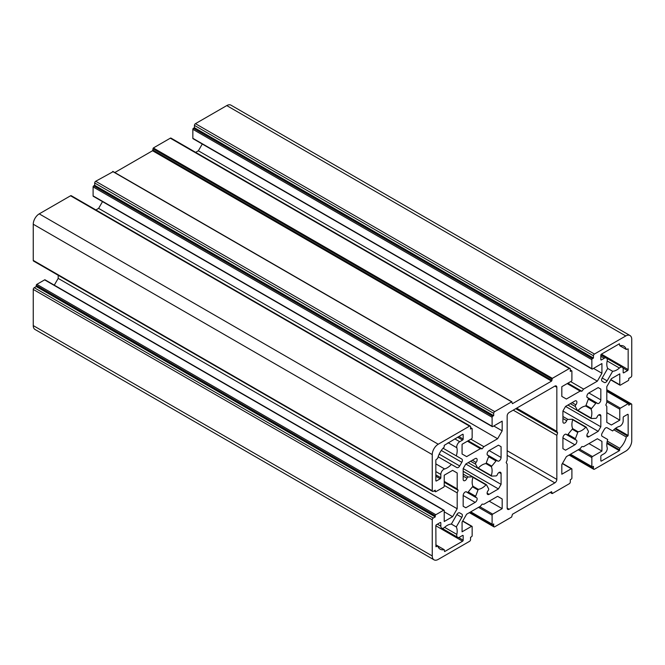<?xml version="1.0" encoding="UTF-8"?>
<svg xmlns="http://www.w3.org/2000/svg" width="665" height="665" viewBox="0 0 665 665"><rect width="100%" height="100%" fill="white"/><g stroke="black" fill="none" stroke-linecap="round" stroke-linejoin="round"><path stroke-width="1" d="M507.162 508.093A2.818 1.629 120 0 0 507.744 509.382A2.818 1.629 120 0 0 509.157 509.249L554.843 482.865A2.818 1.629 120 0 0 556.838 479.415L556.838 435.334L557.636 432.882L556.838 431.344L556.838 387.271A2.818 1.629 120 0 0 556.256 385.974A2.818 1.629 120 0 0 554.843 386.116L509.157 412.491A2.818 1.629 120 0 0 507.162 415.949L507.162 460.022L506.165 462.599L507.162 464.012L507.162 508.093L509.157 509.249M513.214 410.147L556.838 435.334M515.741 408.692L557.636 432.882M516.672 408.152L556.838 431.344M475.65 464.17A1.413 0.815 -60 0 1 476.082 462.416A2.818 1.629 120 0 0 476.556 458.484A2.818 1.629 120 0 0 475.143 458.626L465.808 464.012L463.173 468.576L463.173 479.357A2.818 1.629 120 0 0 463.754 480.645A2.818 1.629 120 0 0 466.93 478.268A1.413 0.815 -60 0 1 468.226 477.013L472.732 476.838L472.931 477.32A14.106 8.146 120 0 0 472.931 486.248L468.226 491.975A1.413 0.815 -60 0 1 467.104 492.399A1.413 0.815 -60 0 1 466.93 492.225A2.818 1.629 120 0 0 466.581 491.884A2.818 1.629 120 0 0 464.403 492.64A2.818 1.629 120 0 0 463.173 495.483L463.173 506.256L465.808 507.777L475.143 502.391A2.818 1.629 120 0 0 476.988 499.905A2.818 1.629 120 0 0 476.556 497.644A2.818 1.629 120 0 0 476.082 497.511A1.413 0.815 -60 0 1 475.841 497.445A1.413 0.815 -60 0 1 475.65 496.265L478.26 489.324A14.106 8.146 120 0 0 485.99 484.86L486.506 484.793L488.6 488.775A1.413 0.815 -60 0 1 488.168 490.537A2.818 1.629 120 0 0 487.694 494.469A2.818 1.629 120 0 0 489.108 494.328L498.442 488.941L501.077 484.369L501.077 473.596A2.818 1.629 120 0 0 500.496 472.308A2.818 1.629 120 0 0 497.32 474.677A1.413 0.815 -60 0 1 496.024 475.932L491.518 476.107L491.319 475.633A14.106 8.146 120 0 0 491.319 466.705L496.024 460.97A1.413 0.815 -60 0 1 497.146 460.554A1.413 0.815 -60 0 1 497.32 460.72A2.818 1.629 120 0 0 497.669 461.069A2.818 1.629 120 0 0 499.847 460.313A2.818 1.629 120 0 0 501.077 457.47L501.077 446.697L498.442 445.176L489.108 450.562A2.818 1.629 120 0 0 487.262 453.048A2.818 1.629 120 0 0 487.694 455.309A2.818 1.629 120 0 0 488.168 455.442A1.413 0.815 -60 0 1 488.409 455.5A1.413 0.815 -60 0 1 488.6 456.689L485.99 463.621A14.106 8.146 120 0 0 478.26 468.085L477.744 468.16L475.65 464.17L470.587 461.252M598.192 387.579L588.857 392.973A2.818 1.629 120 0 0 587.012 395.459A2.818 1.629 120 0 0 587.444 397.72A2.818 1.629 120 0 0 587.918 397.845A1.413 0.815 -60 0 1 588.159 397.911A1.413 0.815 -60 0 1 588.35 399.1L585.74 406.032A14.106 8.146 120 0 0 578.01 410.496L577.494 410.563L575.4 406.581A1.413 0.815 -60 0 1 575.832 404.827A2.818 1.629 120 0 0 576.306 400.895A2.818 1.629 120 0 0 574.893 401.028L565.558 406.423L600.827 426.78L600.827 416.007A2.818 1.629 120 0 0 600.246 414.711A2.818 1.629 120 0 0 597.07 417.088A1.413 0.815 -60 0 1 595.774 418.343L591.268 418.518L591.069 418.036A14.106 8.146 120 0 0 591.069 409.116L595.774 403.381A1.413 0.815 -60 0 1 596.896 402.957A1.413 0.815 -60 0 1 597.07 403.131A2.818 1.629 120 0 0 597.419 403.472A2.818 1.629 120 0 0 599.597 402.716A2.818 1.629 120 0 0 600.827 399.881L600.827 389.108L598.192 387.579L600.827 389.108M565.558 406.423L562.923 410.987L562.923 421.768A2.818 1.629 120 0 0 563.504 423.056A2.818 1.629 120 0 0 566.68 420.679A1.413 0.815 -60 0 1 567.976 419.424L572.482 419.249L572.681 419.731A14.106 8.146 120 0 0 572.681 428.659L567.976 434.386A1.413 0.815 -60 0 1 566.854 434.81A1.413 0.815 -60 0 1 566.68 434.636A2.818 1.629 120 0 0 566.331 434.295A2.818 1.629 120 0 0 564.153 435.051A2.818 1.629 120 0 0 562.923 437.886L562.923 448.667L565.558 450.188L574.893 444.802A2.818 1.629 120 0 0 576.738 442.316A2.818 1.629 120 0 0 576.306 440.055A2.818 1.629 120 0 0 575.832 439.922A1.413 0.815 -60 0 1 575.591 439.856A1.413 0.815 -60 0 1 575.4 438.667L578.01 431.735A14.106 8.146 120 0 0 585.74 427.271L586.256 427.204L588.35 431.186A1.413 0.815 -60 0 1 587.918 432.94A2.818 1.629 120 0 0 587.444 436.88A2.818 1.629 120 0 0 588.857 436.739L598.192 431.352L600.827 426.78M451.352 524.078A14.106 8.146 120 0 0 444.602 527.337A4.231 2.444 -60 0 1 441.701 528.118A4.231 2.444 -60 0 1 440.829 526.181L440.829 522.889A0.848 0.49 120 0 0 440.23 522.549L436.44 524.735A0.848 0.49 120 0 0 435.841 525.774L435.957 546.763L437.695 545.899L444.22 549.664L444.619 551.576L462.574 541.21A0.848 0.49 120 0 0 463.173 540.171L463.173 535.79A0.848 0.49 120 0 0 462.574 535.45L459.731 537.087A4.231 2.444 -60 0 1 457.611 537.303A4.231 2.444 -60 0 1 456.838 534.402A14.106 8.146 120 0 0 456.29 526.929L461.809 517.362A2.818 1.629 120 0 0 461.809 514.103L459.698 512.881A2.818 1.629 120 0 0 456.872 514.511L451.352 524.078L456.29 526.929M435.841 544.826L437.695 545.899A14.106 8.146 120 0 0 440.155 549.165A14.106 8.146 120 0 0 444.22 549.664M626.305 437.005L628.159 435.475L628.159 414.736A0.848 0.49 120 0 0 627.561 414.395L623.77 416.581A0.848 0.49 120 0 0 623.172 417.62L623.172 420.903A4.231 2.444 -60 0 1 619.398 426.415A14.106 8.146 120 0 0 612.648 430.953L607.128 427.761A2.818 1.629 120 0 0 604.302 429.39L602.191 433.056A2.818 1.629 120 0 0 602.191 436.315L607.71 439.507A14.106 8.146 120 0 0 607.162 447.612A4.231 2.444 -60 0 1 604.269 453.638L601.426 455.284A0.848 0.49 120 0 0 600.827 456.323L600.827 460.695A0.848 0.49 120 0 0 601.426 461.045L619.381 450.679L619.78 448.301A14.106 8.146 120 0 0 626.305 437.005L613.795 429.781M623.77 372.816L627.561 370.621A0.848 0.49 120 0 0 628.159 369.59L628.159 348.859L626.305 349.466A14.106 8.146 120 0 0 623.845 346.199A14.106 8.146 120 0 0 619.78 345.7L619.381 343.788L601.426 354.154A0.848 0.49 120 0 0 600.827 355.193L600.827 359.566A0.848 0.49 120 0 0 601.426 359.915L604.269 358.269A4.231 2.444 -60 0 1 606.389 358.061A4.231 2.444 -60 0 1 607.162 360.962A14.106 8.146 120 0 0 607.71 368.435L612.648 371.286A14.106 8.146 120 0 0 619.398 368.028A4.231 2.444 -60 0 1 622.299 367.246A4.231 2.444 -60 0 1 623.172 369.183L623.172 372.466A0.848 0.49 120 0 0 623.77 372.816L623.172 372.466M619.78 345.7L626.305 349.466M444.22 445.375L444.22 447.055A14.106 8.146 120 0 0 437.695 458.36L435.841 459.889L435.841 480.62A0.848 0.49 120 0 0 436.44 480.97L440.23 478.775A0.848 0.49 120 0 0 440.829 477.744L440.829 474.461A4.231 2.444 -60 0 1 444.602 468.941A14.106 8.146 120 0 0 451.352 464.411L456.872 467.595A2.818 1.629 120 0 0 459.698 465.965L461.809 462.3A2.818 1.629 120 0 0 461.809 459.05L456.29 455.858A14.106 8.146 120 0 0 456.838 447.745A4.231 2.444 -60 0 1 459.731 441.718L462.574 440.08A0.848 0.49 120 0 0 463.173 439.041L463.173 434.661A0.848 0.49 120 0 0 462.574 434.32L444.22 445.375M438.135 456.78L451.352 464.411M601.925 451.078L601.925 441.377L597.361 438.742L583.604 446.681L581.875 446.531L580.146 448.675L566.389 456.622L561.825 464.527L561.825 474.228L571.302 468.758A0.848 0.49 -60 0 1 571.9 469.108L571.9 478.085A0.848 0.49 -60 0 1 571.302 479.124L570.304 479.698L570.304 482.009A1.413 0.815 -60 0 1 569.307 483.729L552.349 493.521L551.551 491.676L512.449 514.253L511.651 517.021L494.694 526.813A1.413 0.815 -60 0 1 493.987 526.88A1.413 0.815 -60 0 1 493.696 526.231L493.696 523.929L492.699 524.51A0.848 0.49 -60 0 1 492.1 524.161L492.1 515.176A0.848 0.49 -60 0 1 492.699 514.136L502.175 508.667L502.175 498.966L497.611 496.331L483.854 504.269L482.125 504.12L480.396 506.264L466.639 514.211L462.075 522.116L462.075 531.817L471.551 526.348A0.848 0.49 -60 0 1 472.15 526.697L472.15 535.682A0.848 0.49 -60 0 1 471.551 536.713L470.554 537.295L470.554 539.598A1.413 0.815 -60 0 1 469.557 541.327L438.235 559.406A8.462 4.888 -60 0 1 434.004 559.822A8.462 4.888 -60 0 1 432.25 555.948L432.25 519.781A1.413 0.815 -60 0 1 433.248 518.052L435.243 516.905L435.243 515.749A0.848 0.49 -60 0 1 435.841 514.718L443.621 510.221A0.848 0.49 -60 0 1 444.22 510.57L444.22 521.51L452.624 516.663L457.188 508.758L457.188 492.865L458.185 490.296L457.188 488.875L457.188 472.99L452.624 470.355L444.22 475.209L444.22 486.148A0.848 0.49 -60 0 1 443.621 487.187L435.841 491.676A0.848 0.49 -60 0 1 435.243 491.335L435.243 490.18L433.248 491.335A1.413 0.815 -60 0 1 432.541 491.402A1.413 0.815 -60 0 1 432.25 490.753L432.25 454.594A8.462 4.888 -60 0 1 438.235 444.22L469.557 426.14A1.413 0.815 -60 0 1 470.263 426.074A1.413 0.815 -60 0 1 470.554 426.714L470.554 429.016L471.551 428.443A0.848 0.49 -60 0 1 472.15 428.792L472.15 437.778A0.848 0.49 -60 0 1 471.551 438.809L462.075 444.278L462.075 453.987L466.639 456.622L480.396 448.675L482.125 448.833L483.854 446.681L497.611 438.742L502.175 430.837L502.175 421.128L492.699 426.598A0.848 0.49 -60 0 1 492.1 426.257L492.1 417.271A0.848 0.49 -60 0 1 492.699 416.232L493.696 415.658L493.696 413.356A1.413 0.815 -60 0 1 494.694 411.627L511.651 401.835L512.449 403.68L551.551 381.103L552.349 378.343L569.307 368.551A1.413 0.815 -60 0 1 570.013 368.485A1.413 0.815 -60 0 1 570.304 369.125L570.304 371.427L571.302 370.854A0.848 0.49 -60 0 1 571.9 371.203L571.9 380.181A0.848 0.49 -60 0 1 571.302 381.22L561.825 386.689L561.825 396.398L566.389 399.033L580.146 391.087L581.875 391.244L583.604 389.091L597.361 381.153L601.925 373.248L601.925 363.539L592.449 369.009A0.848 0.49 -60 0 1 591.85 368.668L591.85 359.682A0.848 0.49 -60 0 1 592.449 358.643L593.446 358.069L593.446 355.767A1.413 0.815 -60 0 1 594.444 354.038L625.765 335.958A8.462 4.888 -60 0 1 629.996 335.534A8.462 4.888 -60 0 1 631.75 339.408L631.75 375.575A1.413 0.815 -60 0 1 630.752 377.304L628.758 378.46L628.758 379.607A0.848 0.49 -60 0 1 628.159 380.646L620.379 385.135A0.848 0.49 -60 0 1 619.78 384.794L619.78 373.846L611.376 378.701L606.812 386.606L606.812 402.491L605.815 405.06L606.812 406.481L606.812 422.366L611.376 425.002L619.78 420.155L619.78 409.208A0.848 0.49 -60 0 1 620.379 408.177L628.159 403.68A0.848 0.49 -60 0 1 628.758 404.029L628.758 405.176L630.752 404.029A1.413 0.815 -60 0 1 631.459 403.954A1.413 0.815 -60 0 1 631.75 404.603L631.75 440.77A8.462 4.888 -60 0 1 625.765 451.136L594.444 469.216A1.413 0.815 -60 0 1 593.737 469.29A1.413 0.815 -60 0 1 593.446 468.642L593.446 466.34L592.449 466.913A0.848 0.49 -60 0 1 591.85 466.572L591.85 457.587A0.848 0.49 -60 0 1 592.449 456.547L601.925 451.078L588.957 443.588M601.925 441.377L597.361 438.742M502.175 508.667L489.207 501.186M502.175 498.966L497.611 496.331M434.004 559.822L35.004 329.466A8.462 4.888 -60 0 1 33.25 325.592L33.25 289.425A1.413 0.815 -60 0 1 34.248 287.696L36.242 286.54L36.242 285.393A0.848 0.49 -60 0 1 36.841 284.354L44.622 279.865A0.848 0.49 -60 0 1 45.045 279.824L444.045 510.18M435.243 516.905L36.242 286.54M452.624 516.663L444.22 511.809M457.188 508.758L58.188 278.394L58.188 275.268M54.281 285.152L58.188 278.394M457.188 492.865L444.22 485.383M458.185 490.296L444.22 482.233M457.188 488.875L444.22 481.394M457.188 472.99L452.624 470.355M432.541 491.402L33.541 261.046A1.413 0.815 -60 0 1 33.25 260.397L33.25 224.23A8.462 4.888 -60 0 1 39.235 213.864L70.556 195.784A1.413 0.815 -60 0 1 71.263 195.71L470.263 426.074M498.442 445.176L501.077 446.697M465.808 464.012L501.077 484.369M463.173 468.576L498.442 488.941M562.923 410.987L598.192 431.352M461.809 514.103L459.698 512.881M607.27 441.078L619.78 448.301M607.71 368.435L602.191 378.003A2.818 1.629 120 0 0 602.191 381.261L604.302 382.483A2.818 1.629 120 0 0 607.128 380.854L612.648 371.286M443.073 448.227L456.29 455.858M480.396 448.675L467.429 441.194M482.125 448.833L468.16 440.77M483.854 446.681L470.887 439.199M497.611 438.742L98.611 208.378L102.518 201.62M95.91 209.941L98.611 208.378M502.175 430.837L493.771 425.982M492.275 426.647L93.275 196.283A0.848 0.49 -60 0 1 93.1 195.892L93.1 186.915A0.848 0.49 -60 0 1 93.699 185.876L94.696 185.302L94.696 182.991A1.413 0.815 -60 0 1 95.694 181.271L113.05 171.711M493.696 415.658L94.696 185.302M114.812 172.534L152.551 150.747L153.349 147.979L170.306 138.187A1.413 0.815 -60 0 1 171.013 138.12L570.013 368.485M580.146 391.087L567.179 383.597M581.875 391.244L567.91 383.181M583.604 389.091L570.637 381.602M597.361 381.153L198.361 150.789L202.268 144.031M195.66 152.352L198.361 150.789M601.925 373.248L593.521 368.393M592.025 369.05L193.025 138.694A0.848 0.49 -60 0 1 192.85 138.303L192.85 129.318A0.848 0.49 -60 0 1 193.448 128.287L194.446 127.705L194.446 125.402A1.413 0.815 -60 0 1 195.444 123.673L226.765 105.594A8.462 4.888 -60 0 1 230.996 105.178L629.996 335.534M593.446 358.069L194.446 127.705M619.78 420.155L606.812 412.666M507.162 455.342L554.843 482.865M507.162 450.737L556.838 479.415M554.843 386.116L556.838 387.271M472.325 460.246L476.082 462.416M463.173 476.098L466.93 478.268M463.173 474.095L468.226 477.013M463.173 471.327L472.732 476.838M466.107 491.751L466.93 492.225M463.173 495.483L475.143 502.391M468.226 491.975L475.65 496.265M472.732 486.955L477.744 489.856M472.931 486.248L478.26 489.324M472.931 477.32L485.99 484.86M472.923 476.955L486.315 484.685M588.35 399.1L595.774 403.381M586.256 405.509L591.268 408.401M588.857 392.973L600.827 399.881M587.095 397.371L587.918 397.845M567.935 405.051L577.494 410.563M570.337 403.663L575.4 406.581M572.075 402.658L575.832 404.827M562.923 418.509L566.68 420.679M562.923 416.506L567.976 419.424M586.173 427.121L572.482 419.249M435.841 525.774L462.574 541.21M458.534 537.495L463.173 540.171M462.574 535.45L463.173 535.79M444.602 527.337L456.838 534.402M456.872 514.511L461.809 517.362M614.959 428.775L627.76 436.165M615.657 428.252L628.159 435.475M627.561 414.395L628.159 414.736M622.922 367.945L627.561 370.621M601.426 354.154L628.159 369.59M600.827 359.566L601.426 359.915M435.841 480.62L436.44 480.97M435.841 476.248L440.23 478.775M435.841 474.86L440.829 477.744M435.841 471.576L440.829 474.461M435.841 463.879L444.602 468.941M593.446 468.642L569.506 454.818M591.85 466.572L570.504 454.245M591.85 457.587L578.284 449.756M592.449 456.547L579.481 449.066M571.302 468.758L562.366 463.596M551.95 493.289L550.354 492.374M493.696 526.231L469.756 512.416M492.1 524.161L470.754 511.834M492.1 515.176L478.534 507.345M492.699 514.136L479.731 506.655M471.551 526.348L462.616 521.185M432.25 555.948L33.25 325.592M432.25 519.781L33.25 289.425M433.248 518.052L34.248 287.696M435.243 515.749L36.242 285.393M435.841 514.718L36.841 284.354M443.621 510.221L44.622 279.865M435.243 491.335L434.245 490.753M33.25 260.397L432.25 490.753M432.25 454.594L33.25 224.23M468.185 462.64L477.744 468.16M487.345 454.96L488.168 455.442M489.108 450.562L501.077 457.47M488.6 456.689L496.024 460.97M486.506 463.098L491.518 465.99M485.99 463.621L491.319 466.705M478.26 468.085L491.319 475.633M477.936 468.268L491.327 475.999M499.082 472.441L501.077 473.596M487.113 493.181L489.108 494.328M585.74 406.032L591.069 409.116M578.01 410.496L591.069 418.036M577.686 410.679L591.077 418.41M598.832 414.852L600.827 416.007M586.863 435.583L588.857 436.739M572.673 419.366L586.064 427.096M572.681 419.731L585.74 427.271M572.681 428.659L578.01 431.735M572.482 429.366L577.494 432.267M567.976 434.386L575.4 438.667M562.923 437.894L574.893 444.802M565.857 434.162L566.68 434.636M440.23 522.549L440.829 522.889M437.387 524.186L440.829 526.181M606.979 442.599L619.78 449.981M606.879 443.455L619.381 450.679M600.827 460.695L601.426 461.045M604.269 358.269L600.827 356.282M607.162 360.962L619.398 368.028M602.191 378.003L607.128 380.854M459.698 465.965L439.183 454.129M462.574 434.32L463.173 434.661M458.784 436.506L463.173 439.041M457.587 437.196L462.574 440.08M454.744 438.842L459.731 441.718M448.077 442.69L456.838 447.745M441.294 450.463L461.809 462.3M438.235 444.22L39.235 213.864M469.557 426.14L70.556 195.784M471.551 428.443L470.554 427.869M492.1 426.257L93.1 195.892M492.1 417.271L93.1 186.915M492.699 416.232L93.699 185.876M493.696 413.356L94.696 182.991M494.694 411.627L95.694 181.271M511.651 401.835L112.651 171.479M551.551 381.103L152.551 150.747M551.95 380.413L152.95 150.057M551.95 379.033L152.95 148.669M552.349 378.343L153.349 147.979M569.307 368.551L170.306 138.187M571.302 370.854L570.304 370.28M591.85 368.668L192.85 138.303M591.85 359.682L192.85 129.318M592.449 358.643L193.448 128.287M593.446 355.767L194.446 125.402M594.444 354.038L195.444 123.673M625.765 335.958L226.765 105.594M619.78 384.794L610.844 379.632M619.78 409.208L606.812 401.726M620.379 408.177L606.812 400.338M628.159 403.68L606.812 391.361M630.752 404.029L606.812 390.205M463.173 471.286L472.84 476.863M475.841 497.445L467.104 492.399M472.848 476.871L486.423 484.71M587.037 397.271L596.896 402.957M591.16 418.493L577.577 410.654M441.701 528.118L457.611 537.303M569.09 455.06L593.737 469.29M570.254 454.386L592.025 466.955M562.482 463.38L571.725 468.717M550.188 492.466L552.066 493.555M469.34 512.649L493.987 526.88M470.504 511.975L492.275 524.552M462.732 520.969L471.975 526.306M433.996 490.903L435.417 491.718M491.41 476.082L477.827 468.243M487.287 454.86L488.409 455.5M488.418 455.508L497.146 460.554M566.854 434.81L575.591 439.856M600.877 354.877L622.299 367.246M470.554 427.578L471.975 428.401M112.934 171.445L511.934 401.81M570.304 369.989L571.725 370.812M610.719 379.848L619.955 385.176M606.812 391.07L628.583 403.638M606.812 389.732L631.459 403.954"/></g></svg>
